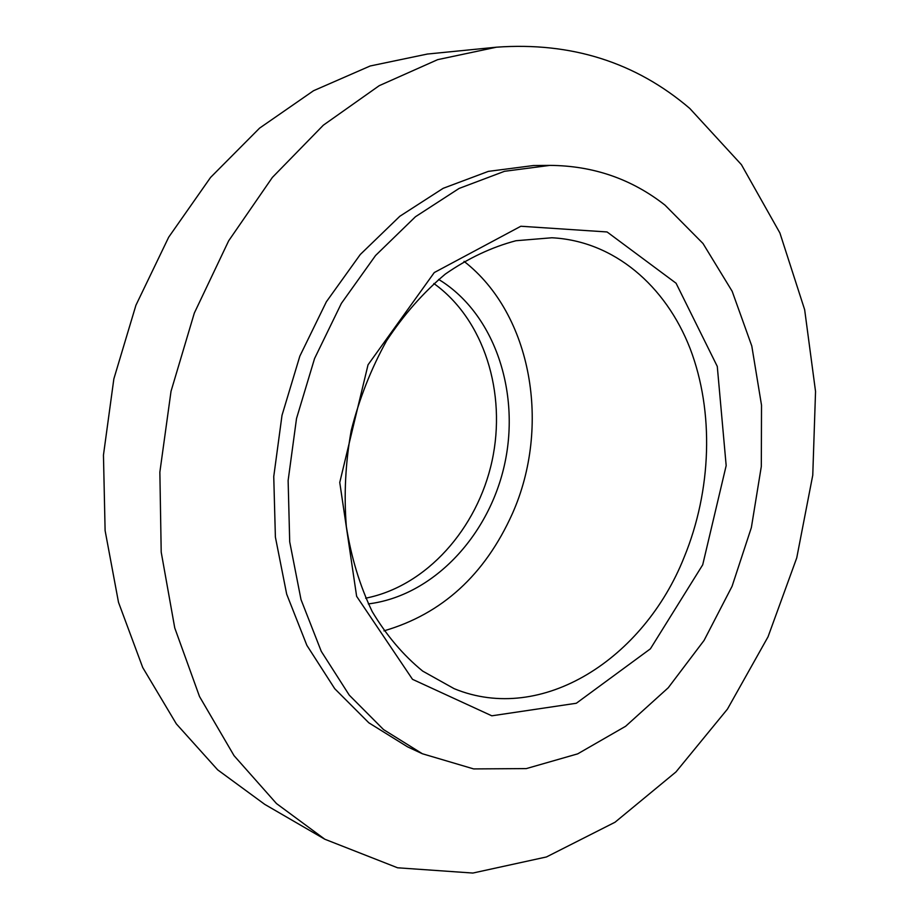 <?xml version="1.0" encoding="UTF-8"?>
<svg xmlns="http://www.w3.org/2000/svg" width="919" height="919" viewBox="0 0 919 919"><rect width="100%" height="100%" fill="white"/><g stroke="black" fill="none" stroke-linecap="round" stroke-linejoin="round"><path stroke-width="1.38" d="M684.184 557.155C644.001 658.567 542.072 724.85 454.158 688.676L422.717 671.123C403.257 655.247 386.417 635.374 372.184 611.526C359.834 585.69 351.219 557.351 346.337 526.495C343.821 494.767 345.452 462.716 351.253 430.333C359.375 398.467 371.161 368.611 386.589 340.765C403.797 314.7 423.372 292.472 445.313 274.08C468.139 258.25 491.699 247.142 515.973 240.732L551.871 237.768C613.892 240.939 665.666 285.66 690.112 348.554C714.293 411.827 711.593 490.344 684.184 557.155M702.702 564.829L726.171 465.611L717.279 366.417L676.074 283.224L607.091 231.967L520.843 226.246L434.273 272.552L368.037 364.809L339.754 482.475L356.629 596.316L412.505 679.325L491.803 715.809L576.328 703.253L650.388 648.837L702.702 564.829M464.038 261.352C532.239 314.401 551.113 426.726 512.377 513.664C484.818 574.915 442.016 613.984 383.97 630.859M665 205.132C631.583 178.941 593.203 165.684 549.872 165.386L504.508 171.302L459.075 188.452L415.445 216.746L375.572 255.493L341.374 303.385L314.574 358.513L296.527 418.478L288.129 480.534L289.703 541.819L301.007 599.579L321.271 651.353L349.277 695.166L383.533 729.583L422.372 753.752L473.653 768.916L526.3 768.594L577.695 753.856L625.621 726.274L668.228 687.78L704.08 640.405L732.075 586.288L751.363 527.586L761.311 466.473L761.518 405.187L751.788 345.992L732.167 291.289L703.001 243.501L665 205.132M368.324 603.909C432.286 596.063 487.886 537.213 504.163 466.278C520.568 395.354 496.455 317.767 442.717 281.984L438.639 279.41M365.659 598.189C426.416 586.219 477.386 528.678 492.067 460.856C506.783 393.033 484.198 319.559 433.86 283.512M496.455 47.191L427.358 54.049L370.185 65.984L313.551 90.717L259.595 128.12L210.577 177.424L168.694 237.182L135.932 305.234L113.853 378.892L103.456 455.089L105.111 530.608L118.505 602.324L142.709 667.504L176.345 723.885L217.665 769.846L264.764 804.378L324.821 839.231L397.582 867.789L472.86 873.05L546.46 856.956L615.018 822.241L675.982 771.926L727.446 709.112L768.043 636.81L796.739 557.902L812.764 475.192L815.544 391.483L804.653 309.703L779.898 232.966L741.415 164.662L689.79 108.453C635.73 62.274 571.285 41.849 496.455 47.191L437.685 59.643L379.225 85.674L323.339 125.191L272.369 177.424L228.67 240.812L194.323 313.069L171.026 391.287L159.86 472.125L161.204 552.124L174.748 627.918L199.526 696.556L234.046 755.671L276.481 803.562L324.821 839.231M549.872 165.386L533.457 165.535L488.334 171.382L443.176 188.315L399.845 216.252L360.282 254.494L326.383 301.754L299.835 356.158L282.007 415.331L273.747 476.582L275.39 537.098L286.682 594.156L306.866 645.345L334.746 688.71L368.841 722.816L407.496 746.814L422.372 753.752"/></g></svg>
